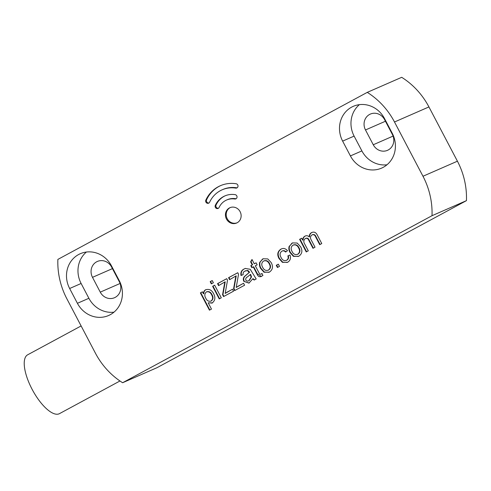 <?xml version="1.0" encoding="UTF-8"?>
<svg xmlns="http://www.w3.org/2000/svg" width="491" height="491" viewBox="0 0 491 491"><rect width="100%" height="100%" fill="white"/><g stroke="black" fill="none" stroke-linecap="round" stroke-linejoin="round"><path stroke-width="0.74" d="M234.753 199.002A2.228 2.068 -113.6 0 0 237.006 196.566A2.228 2.068 -113.6 0 0 235.14 194.645A21.181 19.64 -113.6 0 0 224.798 195.946A21.181 19.64 -113.6 0 0 215.31 205.348A2.228 2.068 -113.6 0 0 218.09 208.448A2.228 2.068 -113.6 0 0 219.09 207.46A16.725 15.503 66.4 0 1 226.584 200.033A16.725 15.503 66.4 0 1 234.753 199.002L235.514 198.671A2.228 2.068 -113.6 0 0 236.202 198.659M235.729 188.102A2.228 2.068 -113.6 0 0 237.982 185.666A2.228 2.068 -113.6 0 0 236.116 183.744A32.332 29.976 -113.6 0 0 220.33 185.733A32.332 29.976 -113.6 0 0 205.846 200.089A2.228 2.068 -113.6 0 0 208.632 203.182A2.228 2.068 -113.6 0 0 209.626 202.194A27.87 25.839 66.4 0 1 222.122 189.821A27.87 25.839 66.4 0 1 235.729 188.102L236.49 187.771A2.228 2.068 -113.6 0 0 237.178 187.758M226.461 219.035A8.359 7.752 -113.6 0 0 236.637 223.012A8.359 7.752 -113.6 0 0 240.387 212.247A8.359 7.752 -113.6 0 0 229.935 207.693A8.359 7.752 -113.6 0 0 226.461 219.035M230.322 207.54A8.359 7.752 -113.6 0 0 227.229 218.704A8.359 7.752 -113.6 0 0 237.012 222.834M119.964 380.985L59.448 413.655A33.443 12.49 -118.4 0 1 32.566 390.161A33.443 12.49 -118.4 0 1 27.668 354.797L81.119 325.938M432.012 215.702A73.859 68.476 66.4 0 0 422.984 176.257L394.494 121.989A73.859 68.476 66.4 0 0 367.262 92.369L57.87 259.408A73.859 68.476 -113.6 0 0 66.899 298.847L95.389 353.115A73.859 68.476 -113.6 0 0 122.615 382.735L432.012 215.702L466.45 200.641L157.052 367.673L122.615 382.735M342.638 141.12A25.642 23.771 66.4 0 1 353.293 106.332A25.642 23.771 66.4 0 1 384.496 118.521L392.266 133.325A25.642 23.771 66.4 0 1 381.611 168.112A25.642 23.771 66.4 0 1 350.408 155.923L342.638 141.12L354.115 136.105A25.642 23.771 66.4 0 1 359.4 104.651M212.222 280.545L213.382 282.755L211.345 283.859L210.179 281.644L212.222 280.545M232.513 289.193L233.556 291.181L223.552 296.582L222.57 294.704L224.823 281.981L218.587 285.627L217.544 283.638L226.732 278.673L227.523 280.183L225.173 293.44L232.513 289.193M256.198 278.962L254.16 280.06L252.73 278.845L248.955 283.123L243.824 281.349C242.965 279.416 243.241 277.734 244.653 276.31L249.146 272.542L247.47 270.609L244.997 271.087C243.462 271.744 242.855 272.922 243.18 274.622L241.02 275.506C240.394 272.388 241.492 270.185 244.322 268.896L245.205 268.467L250.201 269.271L256.198 278.962M245.831 270.701L244.997 271.087M271.167 262.556C273.364 266.545 272.775 269.731 269.387 272.124L264.048 272.247L260.647 268.46C259.494 266.509 259.18 264.477 259.696 262.372L263.115 258.788L267.773 258.923L271.167 262.556M287.284 262.446L282.693 262.126L279.428 258.426C277.305 254.485 277.894 251.355 281.196 249.029L280.815 249.195C283.325 247.894 285.547 248.397 287.481 250.705L285.559 252.03C284.473 250.803 283.246 250.52 281.871 251.177C279.809 252.797 279.539 254.878 281.055 257.431C282.264 260.138 284.099 261.095 286.56 260.298C288.137 259.291 288.573 257.824 287.855 255.903L290.009 255.025C291.053 258.198 290.273 260.604 287.671 262.255L282.399 262.341L279.048 258.591C276.918 254.657 277.507 251.521 280.815 249.195L281.355 248.931M286.94 260.132L286.253 260.445L286.94 260.132C288.518 259.125 288.954 257.658 288.235 255.737M282.552 250.87L281.871 251.177M302.695 240.191L303.076 240.025C303.088 238.227 303.812 236.895 305.255 236.042L304.868 236.208C306.415 235.373 307.857 235.6 309.195 236.877C309.213 234.968 309.981 233.556 311.49 232.63C313.964 231.506 315.879 232.28 317.235 234.944L321.758 243.567L319.721 244.665L315.621 236.865C314.891 234.986 313.7 234.33 312.049 234.888C310.3 236.189 310.03 237.89 311.245 240.007L315.026 247.2L312.982 248.305L308.759 240.259C308.004 238.528 306.857 237.945 305.328 238.516C303.499 240.111 303.358 242.075 304.911 244.414L308.287 250.84L306.243 251.944L299.62 239.326L301.664 238.221L302.695 240.191C302.708 238.393 303.432 237.067 304.868 236.208L305.298 236.005M309.195 236.877L309.575 236.711C309.6 234.802 310.367 233.385 311.877 232.464L311.938 232.415M312.669 234.612L312.049 234.888M305.961 238.227L305.328 238.516M300.566 246.685C302.763 250.674 302.174 253.859 298.786 256.253L293.452 256.376L290.046 252.589C288.892 250.631 288.579 248.606 289.095 246.5L292.513 242.916L297.172 243.051L300.566 246.685M278.311 264.183L279.471 266.398L277.433 267.497L276.267 265.281L278.311 264.183M261.611 276.323C259.475 277.274 257.935 276.494 256.989 273.984L253.276 266.901L251.846 267.675L250.797 265.68L252.227 264.913L250.619 261.838L252 259.475L254.27 263.808L256.106 262.814L257.155 264.809L255.314 265.803L259.076 272.959C259.451 274.052 260.095 274.426 261.003 274.095L261.771 273.61L262.955 275.353L261.138 276.55M261.077 274.064L262.157 273.438M243.536 283.239L244.586 285.234L234.581 290.629L233.593 288.751L235.846 276.028L229.616 279.674L228.567 277.685L237.754 272.726L238.546 274.23L236.202 287.487L243.536 283.239M214.665 285.191L221.288 297.81L219.244 298.909L212.621 286.296L214.665 285.191M203.464 293.808L203.845 293.643C203.802 291.838 204.489 290.519 205.913 289.672L205.533 289.837C209.049 288.677 211.75 289.972 213.64 293.722C215.659 297.521 215.162 300.621 212.149 303.027L208.209 302.837L211.48 309.072L209.436 310.171L200.371 292.906L202.415 291.801L203.464 293.808C203.415 292.01 204.109 290.684 205.533 289.837L205.944 289.635M212.149 303.027L211.805 303.192M111.5 265.907A25.642 23.771 -113.6 0 0 80.297 253.712A25.642 23.771 -113.6 0 0 69.642 288.505L77.412 303.303A25.642 23.771 -113.6 0 0 108.615 315.498A25.642 23.771 -113.6 0 0 119.27 280.705L111.5 265.907M119.374 281.828A11.704 10.851 66.4 0 1 114.513 297.712A11.704 10.851 66.4 0 1 100.268 292.145L92.498 277.341A11.704 10.851 66.4 0 1 97.359 261.457A11.704 10.851 66.4 0 1 111.604 267.024L119.374 281.828M367.262 92.369L401.699 77.314A73.859 68.476 66.4 0 1 428.931 106.934L457.422 161.195A73.859 68.476 66.4 0 1 466.45 200.641M86.404 252.03A25.642 23.771 -113.6 0 0 81.119 283.485L88.889 298.283A25.642 23.771 -113.6 0 0 113.992 312.159M373.264 144.759A11.704 10.851 -113.6 0 0 387.509 150.326A11.704 10.851 -113.6 0 0 392.37 134.442L384.6 119.644A11.704 10.851 -113.6 0 0 370.355 114.078A11.704 10.851 -113.6 0 0 365.494 129.962L373.264 144.759L393.088 136.087M386.988 164.773A25.642 23.771 66.4 0 1 361.885 150.903L354.115 136.105M220.717 185.567A32.332 29.976 -113.6 0 0 206.607 199.751A2.228 2.068 -113.6 0 0 208.994 202.973M222.122 189.821L222.883 189.483A27.87 25.839 66.4 0 1 236.49 187.771M225.185 195.786A21.181 19.64 -113.6 0 0 216.071 205.017A2.228 2.068 -113.6 0 0 218.458 208.239M226.584 200.033L227.351 199.696A16.725 15.503 66.4 0 1 235.514 198.671M209.804 309.974L200.751 292.74L200.371 292.906M200.751 292.74L202.427 291.832M212.529 302.861L208.209 302.837M211.418 300.903L210.786 301.192L211.418 300.903C213.297 299.222 213.487 297.153 211.995 294.686C210.842 292.151 209.086 291.181 206.736 291.783M206.349 291.949C204.526 293.667 204.336 295.76 205.778 298.215C206.932 300.762 208.681 301.713 211.032 301.069C212.91 299.387 213.106 297.319 211.615 294.852C210.455 292.317 208.7 291.347 206.349 291.949L206.975 291.666M211.995 294.686L211.615 294.852M211.707 283.663L210.565 281.478L210.179 281.644M210.565 281.478L212.241 280.576M219.612 298.712L213.002 286.124L212.621 286.296M213.002 286.124L214.677 285.222M223.921 296.386L222.951 294.539L222.57 294.704M222.951 294.539L225.203 281.809L224.823 281.981M218.955 285.431L217.924 283.467L217.544 283.638M217.924 283.467L226.744 278.704M227.413 291.942L225.173 293.44M227.799 291.777L232.531 289.224M234.95 290.433L233.974 288.585L233.593 288.751M233.974 288.585L236.226 275.862L235.846 276.028M229.978 279.477L228.953 277.519L228.567 277.685M228.953 277.519L237.773 272.757M238.442 285.989L236.202 287.487M238.822 285.823L243.554 283.27M254.541 279.895L253.117 278.679L252.73 278.845M249.146 283.037L243.824 281.349M244.211 281.177C243.352 279.25 243.628 277.568 245.034 276.138L244.653 276.31M245.034 276.138L249.146 272.542M249.532 272.37L249.268 271.854L248.888 272.02M249.268 271.854L247.851 270.443L247.47 270.609M247.851 270.443L245.383 270.922M243.18 274.616L241.02 275.506M241.406 275.341C240.774 272.223 241.873 270.019 244.702 268.73L244.322 268.896M244.702 268.73L245.396 268.381M249.311 280.447L248.52 280.809L249.311 280.447L251.527 276.924L250.588 274.359L247.495 276.875C246.065 277.556 245.506 278.642 245.801 280.122C246.697 281.196 247.74 281.361 248.925 280.613L251.147 277.09L250.201 274.524M251.527 276.924L251.147 277.09M261.341 276.458L257.376 273.812L253.657 266.736L253.276 266.901M252.214 267.478L251.183 265.514L250.797 265.68M251.183 265.514L252.227 264.913M252.613 264.741L250.999 261.672L250.619 261.838M250.999 261.672L252.135 259.733M256.124 262.845L254.27 263.808M268.994 272.321L264.342 272.032L261.028 268.295L260.647 268.46M261.028 268.295C259.874 266.337 259.561 264.311 260.077 262.206L259.696 262.372M260.077 262.206L262.532 259.064M262.912 258.898L263.299 258.708M268.724 269.964L268.018 270.289L268.724 269.964C270.793 268.307 271.069 266.183 269.565 263.593C268.282 260.973 266.417 260.07 263.962 260.887M263.575 261.059C261.507 262.679 261.206 264.784 262.685 267.356C263.962 270.038 265.852 270.964 268.344 270.13C270.406 268.473 270.688 266.349 269.185 263.759C267.902 261.138 266.03 260.236 263.575 261.059L264.281 260.733M269.565 263.593L269.185 263.759M277.802 267.3L276.654 265.115L276.267 265.281M276.654 265.115L278.329 264.213M279.428 258.426L279.048 258.591M281.196 249.029L281.552 248.851M285.94 251.865C284.854 250.637 283.626 250.355 282.257 251.011M298.393 256.449L293.741 256.155L290.426 252.423L290.046 252.589M290.426 252.423C289.279 250.465 288.96 248.44 289.481 246.335L289.095 246.5M289.481 246.335L291.93 243.192M292.311 243.027L292.697 242.836M298.123 254.093L297.417 254.418L298.123 254.093C300.191 252.435 300.467 250.312 298.964 247.722C297.681 245.101 295.815 244.199 293.36 245.015M292.98 245.187C290.905 246.807 290.604 248.906 292.084 251.484C293.366 254.166 295.251 255.093 297.742 254.258C299.811 252.601 300.087 250.478 298.583 247.887C297.3 245.267 295.435 244.365 292.98 245.187L293.679 244.862M298.964 247.722L298.583 247.887M306.611 251.742L300.001 239.16L299.62 239.326M300.001 239.16L301.677 238.252M320.089 244.469L316.008 236.699L315.621 236.865M316.008 236.699C315.271 234.821 314.08 234.164 312.429 234.723M313.35 248.108L309.14 240.087C308.385 238.356 307.243 237.779 305.709 238.35M120.092 283.473L100.268 292.145M112.445 268.62L92.498 277.341M81.119 283.485L69.642 288.505M88.889 298.283L77.412 303.303M385.441 121.24L365.494 129.962M394.494 121.989L428.931 106.934M422.984 176.257L457.422 161.195M361.885 150.903L350.408 155.923M206.607 199.751L205.846 200.089M216.071 205.017L215.31 205.348M246.543 274.917L246.163 275.083M250.913 275.009L250.533 275.175M257.376 273.812L256.989 273.984M309.14 240.087L308.759 240.259"/></g></svg>
